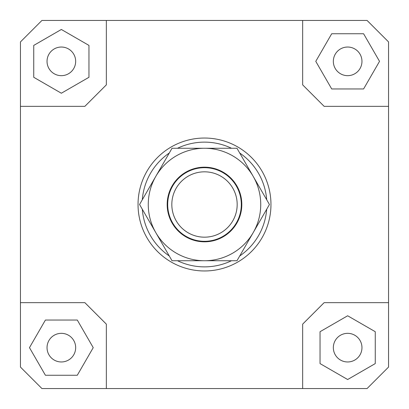 <?xml version="1.0" encoding="UTF-8"?>
<svg xmlns="http://www.w3.org/2000/svg" width="409" height="409" viewBox="0 0 409 409"><rect width="100%" height="100%" fill="white"/><g stroke="black" fill="none" stroke-linecap="round" stroke-linejoin="round"><path stroke-width="0.61" d="M241.039 208.943A36.81 36.81 0 0 0 208.943 167.961A36.81 36.81 0 0 0 167.961 200.057A36.81 36.81 0 0 0 200.057 241.039A36.81 36.81 0 0 0 241.039 208.943M236.939 208.442A32.679 32.679 0 0 1 200.558 236.939A32.679 32.679 0 0 1 172.061 200.558A32.679 32.679 0 0 1 208.442 172.061A32.679 32.679 0 0 1 236.939 208.442M75.665 347.65A14.315 14.315 0 0 1 61.35 361.965A14.315 14.315 0 0 1 47.035 347.65A14.315 14.315 0 0 1 61.35 333.335A14.315 14.315 0 0 1 75.665 347.65M347.65 333.335A14.315 14.315 0 0 1 361.965 347.65A14.315 14.315 0 0 1 347.65 361.965A14.315 14.315 0 0 1 333.335 347.65A14.315 14.315 0 0 1 347.65 333.335M333.335 61.35A14.315 14.315 0 0 1 347.65 47.035A14.315 14.315 0 0 1 361.965 61.35A14.315 14.315 0 0 1 347.65 75.665A14.315 14.315 0 0 1 333.335 61.35M61.35 75.665A14.315 14.315 0 0 1 47.035 61.35A14.315 14.315 0 0 1 61.35 47.035A14.315 14.315 0 0 1 75.665 61.35A14.315 14.315 0 0 1 61.35 75.665M270.962 204.5A66.462 66.462 0 0 1 204.5 270.962A66.462 66.462 0 0 1 138.037 204.5A66.462 66.462 0 0 0 204.5 270.962A66.462 66.462 0 0 0 270.962 204.5A66.462 66.462 0 0 0 204.5 138.037A66.462 66.462 0 0 0 138.037 204.5A66.462 66.462 0 0 1 204.5 138.037A66.462 66.462 0 0 1 270.962 204.5M142.312 199.74A62.372 62.372 0 0 1 169.285 153.022M177.526 148.262A62.372 62.372 0 0 1 231.474 148.262M239.715 153.022A62.372 62.372 0 0 1 266.688 199.74M266.688 209.26A62.372 62.372 0 0 1 239.715 255.978M231.474 260.738A62.372 62.372 0 0 1 177.526 260.738M169.285 255.978A62.372 62.372 0 0 1 142.312 209.26M20.45 302.66L84.867 302.66L106.34 324.132L106.34 388.55L41.922 388.55L20.45 367.077L20.45 41.922L41.922 20.45L367.077 20.45L388.55 41.922L388.55 367.077L367.077 388.55L302.66 388.55L302.66 324.132L324.132 302.66L388.55 302.66M302.66 20.45L302.66 84.867L324.132 106.34L388.55 106.34M20.45 106.34L84.867 106.34L106.34 84.867L106.34 20.45M33.742 45.409L33.742 77.291L61.35 93.226L88.957 77.291L88.957 45.409L61.35 29.474L33.742 45.409M363.591 33.742L331.709 33.742L315.774 61.35L331.709 88.957L363.591 88.957L379.526 61.35L363.591 33.742M375.257 363.591L375.257 331.709L347.65 315.774L320.042 331.709L320.042 363.591L347.65 379.526L375.257 363.591M302.66 388.55L106.34 388.55M45.409 375.257L77.291 375.257L93.226 347.65L77.291 320.042L45.409 320.042L29.474 347.65L45.409 375.257M155.798 176.381A56.237 56.237 0 0 0 204.5 260.738A56.237 56.237 0 0 0 253.202 176.381L269.439 204.5L236.969 260.738L172.031 260.738L139.561 204.5L172.031 148.262L204.5 148.262A56.237 56.237 0 0 0 155.798 176.381M241.821 204.5A37.321 37.321 0 0 1 204.5 241.821A37.321 37.321 0 0 1 167.179 204.5A37.321 37.321 0 0 1 204.5 167.179A37.321 37.321 0 0 1 241.821 204.5M204.5 148.262L236.969 148.262L253.202 176.381A56.237 56.237 0 0 0 204.5 148.262"/></g></svg>
